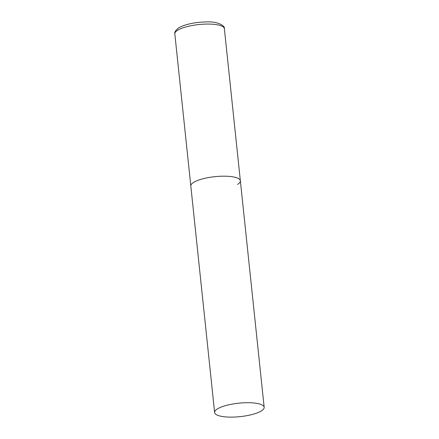 <?xml version="1.0" encoding="UTF-8"?>
<svg xmlns="http://www.w3.org/2000/svg" width="439" height="439" viewBox="0 0 439 439"><rect width="100%" height="100%" fill="white"/><g stroke="black" fill="none" stroke-linecap="round" stroke-linejoin="round"><path stroke-width="0.66" d="M214.627 412.517A24.908 6.761 174 0 0 227.929 417.05A24.908 6.761 174 0 0 264.174 407.31A24.908 6.761 174 0 0 250.867 402.772A24.908 6.761 174 0 0 214.627 412.517L174.826 33.874A24.908 6.761 -6 0 1 177.63 30.264A24.908 6.761 -6 0 1 205.161 24.107A24.908 6.761 -6 0 1 224.373 28.667L240.363 180.791A24.908 6.761 174 0 0 227.056 176.253A24.908 6.761 174 0 0 190.817 185.999A24.908 6.761 -6 0 1 193.621 182.388A24.908 6.761 -6 0 1 221.152 176.231A24.908 6.761 -6 0 1 240.363 180.791A24.908 6.761 -6 0 1 237.559 184.402M224.373 28.667C225.229 25.901 217.799 21.05 205.501 21.95C194.126 22.34 185.187 24.304 178.689 27.849C175.633 30.214 174.343 32.223 174.826 33.874M240.363 180.791L264.174 407.31"/></g></svg>
